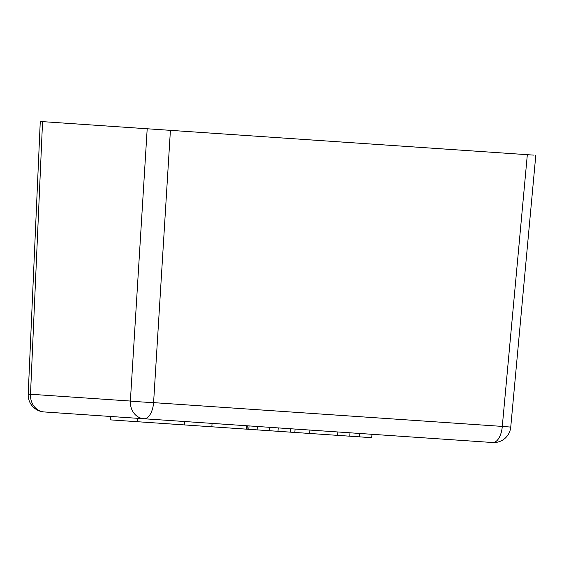 <?xml version="1.0" encoding="UTF-8"?>
<svg xmlns="http://www.w3.org/2000/svg" width="564" height="564" viewBox="0 0 564 564"><rect width="100%" height="100%" fill="white"/><g stroke="black" fill="none" stroke-linecap="round" stroke-linejoin="round"><path stroke-width="0.85" d="M533.509 155.107L40.27 121.479L42.561 121.641L30.498 394.243L28.2 394.194A17.033 17.033 0 0 0 44.055 411.939L492.626 442.521A17.033 17.033 0 0 0 510.744 427.089L502.284 426.405A17.033 8.545 93.9 0 1 492.626 442.521M335.481 435.218L370.647 437.615M298.666 432.708L323.602 434.407M213.502 426.906L298.835 432.722M110.657 416.479L110.424 419.877L212.057 426.807M269.472 427.308L269.239 430.706L248.816 429.31L249.048 425.912M257.085 429.874L257.318 426.476M246.771 425.757L246.538 429.155L211.838 426.786L212.071 423.395M371.951 434.294L371.718 437.685L337.61 435.366L337.843 431.968M359.423 436.853L359.656 433.455M137.447 421.717L137.672 418.319M184.273 424.911L184.498 421.512M349.772 436.191L350.004 432.792M337.61 435.366L309.643 433.455L309.876 430.057M309.643 433.455L294.845 432.447L295.071 429.049M294.845 432.447L290.636 432.158L290.862 428.767M278.221 427.9L277.989 431.298L290.15 432.13L290.375 428.732M277.989 431.298L269.726 430.734L269.959 427.336M147.197 128.768L130.369 401.046L30.498 394.243A17.033 14.734 -86.1 0 0 44.055 411.939M527.333 154.684L502.284 426.405L153.591 402.633A17.033 0.409 -176.5 0 1 130.369 401.046A17.033 14.734 93.9 0 0 143.933 418.749A17.033 8.545 -86.1 0 0 153.591 402.633L170.413 130.355M40.27 121.479L28.2 394.194L36.674 394.659M247.053 429.19L247.286 425.792M535.8 155.262L510.744 427.089"/></g></svg>
